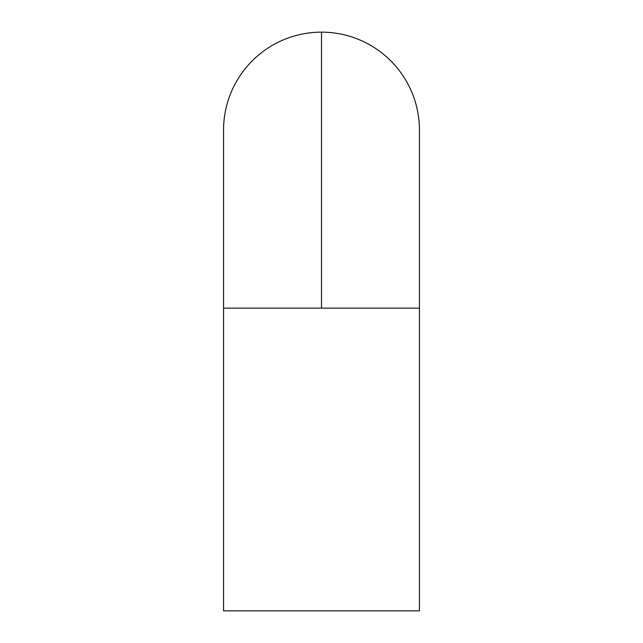 <?xml version="1.0" encoding="UTF-8"?>
<svg xmlns="http://www.w3.org/2000/svg" width="643" height="643" viewBox="0 0 643 643"><rect width="100%" height="100%" fill="white"/><g stroke="black" fill="none" stroke-linecap="round" stroke-linejoin="round"><path stroke-width="0.96" d="M419.437 130.087A97.937 97.937 0 0 0 321.5 32.15L321.5 308.142L419.437 308.142L223.563 308.142L223.563 610.85L419.437 610.85L419.437 308.142L419.437 610.85L223.563 610.85L223.563 308.142L321.5 308.142L321.5 32.15A97.937 97.937 0 0 1 419.437 130.087L419.437 308.142M223.563 130.087A97.937 97.937 0 0 1 321.5 32.15A97.937 97.937 0 0 0 223.563 130.087L223.563 308.142"/></g></svg>
